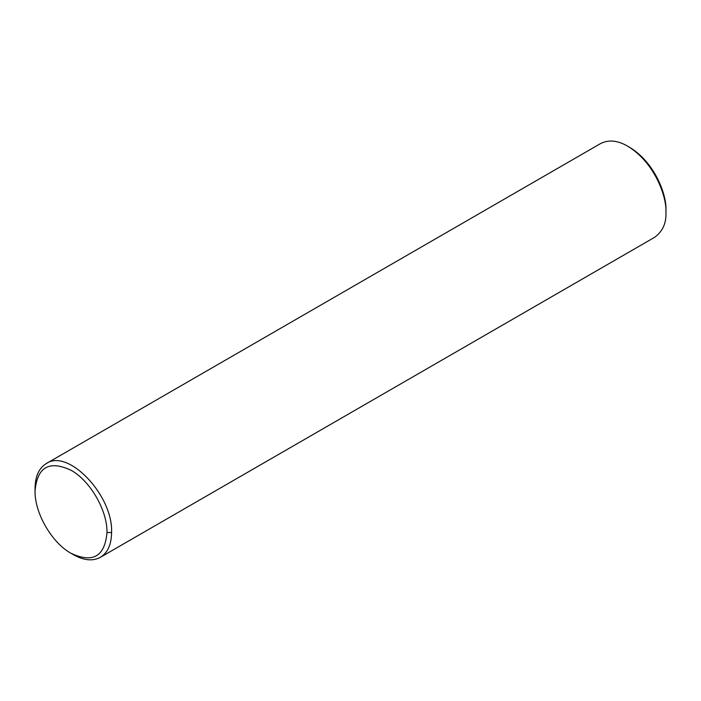 <?xml version="1.0" encoding="UTF-8"?>
<svg xmlns="http://www.w3.org/2000/svg" width="701" height="701" viewBox="0 0 701 701"><rect width="100%" height="100%" fill="white"/><g stroke="black" fill="none" stroke-linecap="round" stroke-linejoin="round"><path stroke-width="1.05" d="M71.011 553.299L73.307 554.631C83.813 560.511 92.83 561.405 100.366 557.313C107.682 552.835 111.415 544.572 111.573 532.541C113.334 495.73 68.172 448.053 46.257 463.589C38.941 468.066 35.208 476.321 35.05 488.36L35.05 491.015C34.551 512.913 51.795 542.776 71.011 553.299C92.856 563.455 104.843 556.533 106.981 532.541C107.472 510.652 90.254 480.807 71.055 470.266C49.184 460.084 37.188 466.997 35.05 491.015M100.366 557.313L654.743 237.236C662.655 231.391 666.397 223.128 665.95 212.473C666.861 196.797 654.716 162.536 627.693 146.202C617.739 140.384 608.722 139.49 600.634 143.521L46.257 463.589M627.693 146.202L629.603 147.306C655.277 162.825 666.817 195.369 665.95 210.265L665.95 212.473M111.573 532.541L106.981 532.541"/></g></svg>
